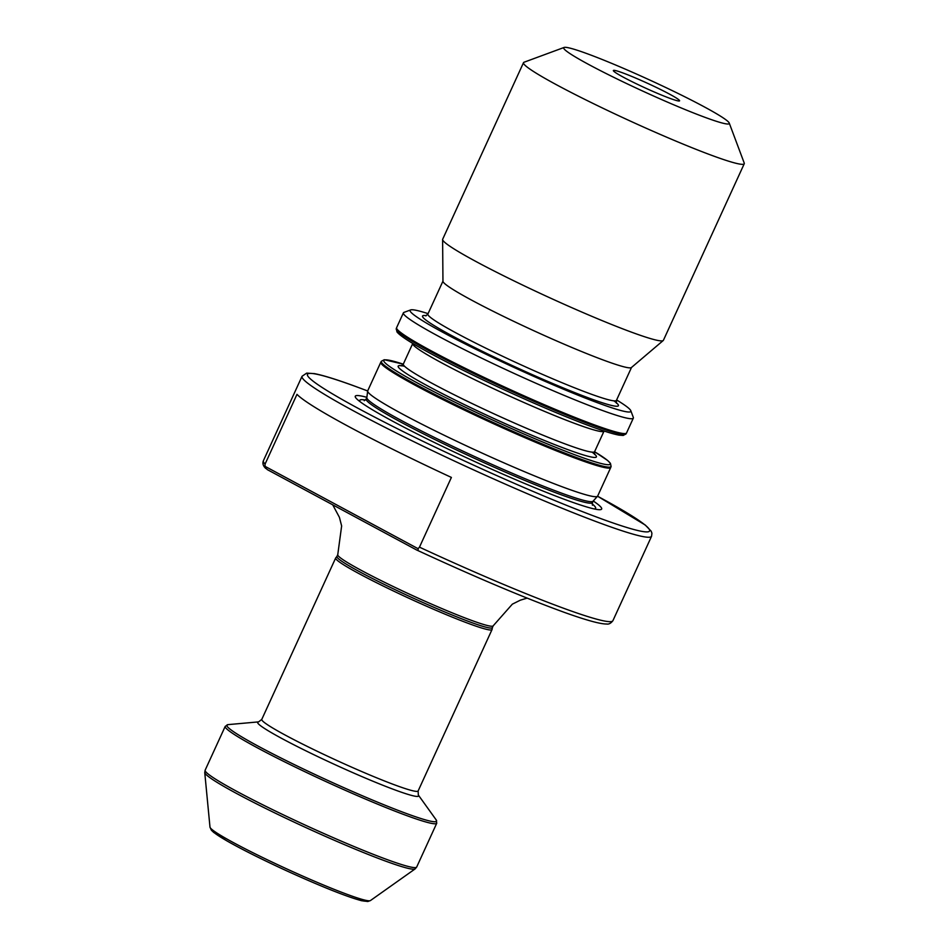 <?xml version="1.0" encoding="UTF-8"?>
<svg xmlns="http://www.w3.org/2000/svg" width="949" height="949" viewBox="0 0 949 949"><rect width="100%" height="100%" fill="white"/><g stroke="black" fill="none" stroke-linecap="round" stroke-linejoin="round"><path stroke-width="1.42" d="M267.298 469.613L265.008 467.252L265.079 464.073L296.99 394.345A192.196 13.689 24.6 0 0 451.392 477.43L419.47 547.158L418.046 548.676C418.414 550.325 417.88 550.728 416.445 549.886L267.298 469.613M611.097 466.481L610.753 467.43A126.442 9.004 -155.4 0 1 610.741 467.489A126.442 9.004 -155.4 0 1 578.51 459.375A126.442 9.004 -155.4 0 1 450.953 403.574A126.442 9.004 -155.4 0 1 380.81 362.21A126.442 9.004 -155.4 0 1 380.834 362.162L381.332 361.284A126.359 9.004 24.6 0 0 451.072 402.495A126.359 9.004 24.6 0 0 578.878 458.426A126.359 9.004 24.6 0 0 611.097 466.481L610.432 463.326L607.538 460.419L594.584 451.736A124.449 8.861 24.6 0 1 578.392 456.089A124.449 8.861 24.6 0 1 425.591 387.346A124.449 8.861 24.6 0 1 403.278 364.167L384.274 359.718L381.332 361.284M380.81 362.21L367.714 390.822A126.442 9.004 24.6 0 0 367.654 391.012A126.442 9.004 24.6 0 0 478.925 451.641A126.442 9.004 24.6 0 0 597.526 496.256A126.442 9.004 24.6 0 0 597.645 496.09L610.741 467.489M367.666 390.952L355.056 386.243C336.48 379.434 322.921 375.235 314.368 373.621L306.669 373.123L302.043 376.29A192.196 13.689 24.6 0 0 471.095 468.747A192.196 13.689 24.6 0 0 651.548 536.304L651.927 533.255L651.168 531.167L645.273 525.046L597.562 496.22A188.151 13.405 24.6 0 1 601.476 518.842A188.151 13.405 24.6 0 1 359.517 409.09A188.151 13.405 24.6 0 1 355.353 386.373A188.151 13.405 24.6 0 1 367.666 390.976L366.836 397.678A124.414 8.861 24.6 0 0 476.327 457.335A124.414 8.861 24.6 0 0 593.03 501.238L597.526 496.256M366.872 397.334A135.505 9.656 24.6 0 0 357.559 399.671A135.505 9.656 24.6 0 0 474.453 461.404A135.505 9.656 24.6 0 0 597.573 509.554A135.505 9.656 24.6 0 0 593.255 500.989M419.47 547.158A192.196 13.689 24.6 0 0 612.9 620.705C610.883 623.327 608.807 624.43 606.672 624.003C600.468 624.134 586.446 620.29 564.596 612.461C524.406 597.858 475.129 577.051 416.741 550.029L416.445 549.886M337.761 554.655L336.919 556.494A85.469 6.085 24.6 0 0 412.103 597.609A85.469 6.085 24.6 0 0 492.353 627.657L493.195 625.818A85.469 6.085 24.6 0 1 412.934 595.77A85.469 6.085 24.6 0 1 337.761 554.655L341.64 525.96L339.422 517.347L332.719 504.821M336.942 556.434L335.732 557.893A85.979 6.121 24.6 0 0 335.673 557.988A85.979 6.121 24.6 0 0 411.297 599.353A85.979 6.121 24.6 0 0 492.021 629.578A85.979 6.121 24.6 0 0 492.057 629.46L492.377 627.597M626.02 433.883L623.208 435.449L619.104 435.14C613.564 434.168 604.501 431.368 591.903 426.765C567.597 417.785 538.32 405.46 504.073 389.766C471.356 374.677 444.334 361.201 423.005 349.339C408.378 341.201 399.707 335.4 396.979 331.925L396.255 328.686A126.359 9.004 24.6 0 0 466.706 370.134A126.359 9.004 24.6 0 0 593.849 425.733A126.359 9.004 24.6 0 0 626.02 433.883L626.518 433.005A126.442 9.004 -155.4 0 1 626.518 433.005A126.442 9.004 -155.4 0 1 594.323 424.844A126.442 9.004 -155.4 0 1 467.086 369.208A126.442 9.004 -155.4 0 1 396.599 327.737A126.442 9.004 -155.4 0 1 396.611 327.678L403.408 312.838A126.442 9.004 24.6 0 0 514.631 373.669A126.442 9.004 24.6 0 0 633.339 418.106A126.442 9.004 24.6 0 0 633.315 417.394L630.824 410.727A121.389 8.648 24.6 0 0 616.625 399.956M670.314 98.494A36.418 2.598 -155.4 0 1 634.667 82.966A36.418 2.598 -155.4 0 1 613.374 70.724A36.418 2.598 -155.4 0 1 622.651 72.848A36.418 2.598 -155.4 0 1 660.468 89.455A36.418 2.598 -155.4 0 1 679.425 100.962A36.418 2.598 -155.4 0 1 670.314 98.494M586.909 53.607A91.033 6.489 24.6 0 0 564.109 47.45A91.033 6.489 24.6 0 0 643.778 91.567A91.033 6.489 24.6 0 0 729.235 123.05A91.033 6.489 24.6 0 0 676.008 92.444A91.033 6.489 24.6 0 0 586.909 53.607M564.109 47.45L524.05 62.231A121.389 8.648 24.6 0 0 523.516 62.658A121.389 8.648 24.6 0 0 630.278 121.057A121.389 8.648 24.6 0 0 744.253 163.726A121.389 8.648 24.6 0 0 744.218 163.038L729.235 123.05M523.516 62.658L442.673 239.231A121.389 8.648 24.6 0 0 442.614 239.528A121.389 8.648 24.6 0 0 549.435 297.63A121.389 8.648 24.6 0 0 663.221 340.525A121.389 8.648 24.6 0 0 663.41 340.3L744.253 163.726M442.614 239.528L442.958 281.284A103.678 7.39 24.6 0 0 534.204 330.904A103.678 7.39 24.6 0 0 631.393 367.56L663.221 340.525M428.082 313.644A121.389 8.648 24.6 0 0 410.644 309.932A121.389 8.648 24.6 0 0 516.873 368.746A121.389 8.648 24.6 0 0 630.824 410.727M410.644 309.932L403.977 312.387A126.442 9.004 24.6 0 0 403.408 312.838M264.818 466.22L418.046 548.676M265.85 468.533C263.122 466.006 262.304 463.385 263.407 460.692A192.196 13.689 24.6 0 0 265.079 464.073M366.848 397.572L366.184 398.995A124.414 8.861 24.6 0 0 475.627 458.853A124.414 8.861 24.6 0 0 592.437 502.59L593.101 501.155M365.401 400.075A129.681 9.241 24.6 0 0 360.335 401.901M594.074 508.913A129.681 9.241 24.6 0 0 592.14 503.883M335.673 557.988L261.782 719.389A85.979 6.121 24.6 0 0 337.405 760.742A85.979 6.121 24.6 0 0 418.129 790.968L492.021 629.578M261.782 719.389L258.603 721.881A88.506 6.299 24.6 0 0 335.519 764.882A88.506 6.299 24.6 0 0 418.319 795.001L436.184 819.9L436.754 823.198A116.324 8.28 24.6 0 1 327.535 782.308A116.324 8.28 24.6 0 1 225.221 726.353L228.092 724.621A115.315 8.209 24.6 0 0 328.295 780.647A115.315 8.209 24.6 0 0 436.184 819.9M225.221 726.353L205.15 770.173A116.324 8.28 24.6 0 0 307.476 826.128A116.324 8.28 24.6 0 0 416.694 867.03L436.754 823.198M205.15 770.173L204.747 772.581A115.79 8.244 24.6 0 0 306.646 827.931A115.79 8.244 24.6 0 0 415.128 868.904L416.694 867.03M204.747 772.581L209.99 827.125A88.293 6.287 24.6 0 0 287.689 869.331A88.293 6.287 24.6 0 0 370.418 900.577L415.128 868.904M212.54 829.96A84.793 6.038 24.6 0 0 286.954 870.945A84.793 6.038 24.6 0 0 366.599 900.494M397.406 330.893A124.449 8.861 24.6 0 0 464.761 371.059A124.449 8.861 24.6 0 0 591.832 426.73M412.768 343.431L412.732 343.514A105.197 7.497 24.6 0 0 471.095 377.927A105.197 7.497 24.6 0 0 577.229 424.357A105.197 7.497 24.6 0 0 604.038 431.095L604.074 431.012M412.732 343.514L403.313 364.072A105.197 7.497 24.6 0 0 461.677 398.485A105.197 7.497 24.6 0 0 567.81 444.915A105.197 7.497 24.6 0 0 594.62 451.653L594.655 454.476M404.63 366.314A109.04 7.77 24.6 0 0 444.073 394.511A109.04 7.77 24.6 0 0 568.641 449.921A109.04 7.77 24.6 0 0 592.069 452.139M442.958 281.141L427.88 314.06A103.678 7.39 24.6 0 0 519.079 363.93A103.678 7.39 24.6 0 0 616.423 400.383L631.5 367.465M426.291 315.697A107.723 7.675 24.6 0 0 521.796 369.92A107.723 7.675 24.6 0 0 613.896 400.846M366.184 398.995L364.214 400.727M592.437 502.59L592.425 505.212M612.9 620.705L651.548 536.304M263.407 460.692L302.043 376.29M527.098 598.119L520.301 600.195L512.341 604.157L493.195 625.818M418.129 790.968L418.319 795.001M258.603 721.881L228.092 724.621M209.99 827.125L211.366 830.209L213.727 832.451L226.953 840.921C242.28 849.616 262.446 859.699 287.417 871.17C321.889 886.805 346.622 896.663 361.593 900.72L367.821 901.503L370.418 900.577M396.255 328.686L396.599 327.737M604.038 431.095L594.62 451.653M401.166 365.887L403.313 364.072M427.88 314.06L425.71 315.887M616.423 400.383L616.459 403.218M626.542 432.958L633.339 418.106"/></g></svg>

